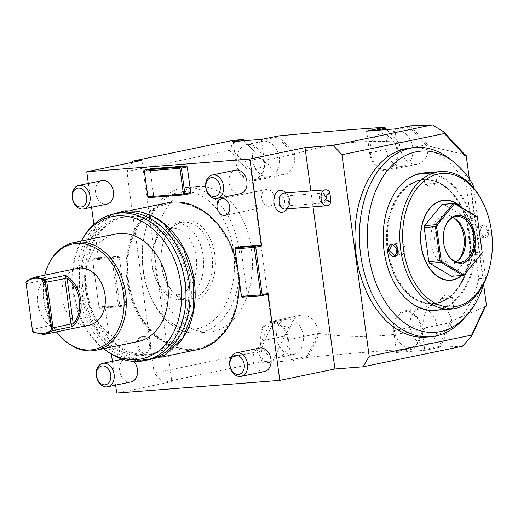 <?xml version="1.0" encoding="UTF-8"?>
<svg xmlns="http://www.w3.org/2000/svg" width="518" height="518" viewBox="0 0 518 518"><rect width="100%" height="100%" fill="white"/><g stroke="black" fill="none" stroke-linecap="round" stroke-linejoin="round"><path stroke-width="0.39" stroke-dasharray="2.59 1.94" d="M321.121 195.823L321.808 200.939L321.121 195.823L323.064 195.04C324.605 195.04 325.453 195.862 325.602 197.52C325.9 199.165 325.317 200.311 323.867 200.971L321.808 200.939M321.937 193.13A4.999 3.335 85.5 0 0 319.302 198.543A4.999 3.335 85.5 0 0 322.999 203.05A4.999 3.335 85.5 0 0 323.277 203.011A4.999 3.335 85.5 0 0 325.913 197.604A4.999 3.335 85.5 0 0 322.215 193.091A4.999 3.335 85.5 0 0 321.937 193.13M330.678 200.032L329.856 194.095L330.678 200.032L323.867 200.971M329.856 194.095L323.064 195.04M281.902 206.242A4.999 3.335 85.5 0 0 284.544 200.835A4.999 3.335 85.5 0 0 280.847 196.322A4.999 3.335 85.5 0 0 280.568 196.361A4.999 3.335 85.5 0 0 277.926 201.774A4.999 3.335 85.5 0 0 281.624 206.281A4.999 3.335 85.5 0 0 281.902 206.242M330.873 202.201L329.461 191.744M285.042 209.019A7.99 5.335 -94.5 0 0 285.489 208.961A7.99 5.335 85.5 0 0 289.711 200.304A7.99 5.335 85.5 0 0 283.799 193.084M313.021 206.837L310.871 190.974M284.809 211.292A11.053 7.381 85.5 0 0 288.597 200.725A11.053 7.381 85.5 0 0 283.216 190.877M267.45 294.47L248.167 295.972L247.293 295.04L240.883 247.61L234.978 248.834M105.814 307.083L125.091 305.581L119.185 306.805L99.909 308.307L105.814 307.083L104.94 306.157L111.435 354.228M112.4 361.324L115.618 385.146M125.091 305.581L125.699 304.532L119.794 305.756L113.377 258.327L119.282 257.103L125.699 304.532M93.881 224.372L98.524 258.722L99.132 257.679L118.408 256.17L119.282 257.103M88.345 183.45L91.569 207.271M241.492 246.562L240.883 247.61M144.282 171.031L150.188 169.807L150.796 168.764M150.188 169.807L153.665 195.5L154.539 196.432L148.634 197.656M190.125 193.654L154.539 196.432M128.425 280.355A73.938 54.837 -101.7 0 0 198.271 348.478A73.938 54.837 -101.7 0 0 238.157 271.788A73.938 54.837 -101.7 0 0 168.311 203.671A73.938 54.837 -101.7 0 0 128.425 280.355M149.475 344.619A8.495 6.3 -101.7 0 0 141.453 336.797A8.495 6.3 -101.7 0 0 136.869 345.603A8.495 6.3 -101.7 0 0 144.891 353.431A8.495 6.3 -101.7 0 0 149.475 344.619M240.423 193.667A11.992 8.89 78.3 0 1 239.601 193.784A11.992 8.89 78.3 0 1 229.183 183.178A11.992 8.89 78.3 0 1 235.567 170.182M264.471 371.542A11.992 8.89 78.3 0 1 263.649 371.659A11.992 8.89 78.3 0 1 253.231 361.046A11.992 8.89 78.3 0 1 259.615 348.057M131.015 381.96A11.992 8.89 78.3 0 1 130.186 382.077A11.992 8.89 78.3 0 1 119.775 371.471A11.992 8.89 78.3 0 1 126.159 358.475A11.992 8.89 78.3 0 1 126.981 358.359A11.992 8.89 78.3 0 1 133.773 361.376M106.967 204.086A11.992 8.89 78.3 0 1 106.138 204.202A11.992 8.89 78.3 0 1 95.726 193.596A11.992 8.89 78.3 0 1 102.104 180.607M242.262 297.196L248.167 295.972M241.388 296.264L247.293 295.04M273.025 360.774L262.393 362.976L262.995 361.927L260.191 341.174L284.486 336.15L273.025 360.774L262.205 361.868L162.924 382.407L171.821 381.708L141.893 160.36M116.692 393.117L171.821 381.708M395.849 352.551L396.458 351.508L414.931 347.688L414.601 348.672L395.849 352.551L425.505 350.239L440.229 347.202L462.393 346.238M414.601 348.672C383.404 350.654 347.999 353.522 308.372 357.278L307.219 356.41L291.174 359.725L292.048 360.657L308.372 357.278M262.393 362.976L292.048 360.657M485.191 306.695L451.774 320.849A18.985 14.077 -101.7 0 0 434.084 304.817A18.985 14.077 -101.7 0 0 423.841 324.508L424.436 328.911L423.711 329.085C389.698 337.121 354.934 338.604 319.412 333.534L318.641 333.424A18.985 14.077 -101.7 0 0 300.621 315.242A18.985 14.077 -101.7 0 0 290.43 327.972L273.07 323.277L270.001 323.122L256.617 351.91L154.176 373.102L162.924 382.407M256.617 351.91L258.78 353.231L262.205 361.868M232.278 140.514L231.099 148.498L229.357 150.317L126.916 171.516L154.176 373.102M270.001 323.122L271.51 322.811L251.1 171.84L268.24 163.863A18.985 14.077 -101.7 0 0 284.265 174.547A18.985 14.077 -101.7 0 0 294.405 154.163L295.13 153.937C328.554 143.486 362.988 139.569 398.439 142.178L399.197 142.236L399.792 146.639A18.985 14.077 -101.7 0 0 417.722 164.128A18.985 14.077 -101.7 0 0 428.121 145.908L464.614 154.597M229.357 150.317L249.592 172.151L251.1 171.84M244.321 303.276A72.934 48.711 -94.5 0 1 209.227 331.986A72.934 48.711 -94.5 0 1 161.901 293.35A72.934 48.711 -94.5 0 1 162.775 215.274A72.934 48.711 -94.5 0 1 197.876 186.558A72.934 48.711 -94.5 0 1 245.195 225.194A72.934 48.711 -94.5 0 1 244.321 303.276M132.239 162.354L126.916 171.516M469.334 178.878L483.631 284.615M425.958 337.114A94.917 63.39 85.5 0 0 478.794 278.755L465.973 183.948A94.917 63.39 85.5 0 0 411.182 147.857M464.549 154.332L464.717 155.076M410.301 125.855L428.93 146.05L427.104 146.115L428.121 145.908M410.088 125.887L409.33 126.962L425.919 144.859L427.13 144.01M395.577 128.885L394.969 129.934L397.779 150.686A18.985 14.077 78.3 0 1 387.535 170.377A18.985 14.077 78.3 0 1 369.599 152.881L366.796 132.129L365.922 131.203M409.33 126.962L394.969 129.934M381.287 133.994A17.988 13.338 78.3 0 1 396.911 149.909A17.988 13.338 78.3 0 1 387.334 169.392A17.988 13.338 78.3 0 1 386.091 169.574A17.988 13.338 78.3 0 1 370.474 153.658A17.988 13.338 78.3 0 1 380.044 134.175A17.988 13.338 78.3 0 1 381.287 133.994M366.796 132.129L374.546 130.53M398.465 142.23L386.467 129.597M398.342 142.411L399.197 142.236M398.439 142.113L386.81 129.571M294.949 153.859L294.58 154.079L294.949 153.859L278.444 135.93M258.78 353.231L273.07 323.277L271.51 322.811M414.931 347.688L423.724 329.163L414.698 348.582M319.263 333.657L318.848 333.547L319.412 333.534L308.333 357.155M260.191 341.174A18.985 14.077 78.3 0 1 270.435 321.484A18.985 14.077 78.3 0 1 288.448 339.672L318.641 333.424M318.848 333.547L317.825 333.598L307.219 356.41M291.174 359.725L288.461 339.672L317.825 333.598M276.683 357.86A17.988 13.338 78.3 0 1 261.059 341.951A17.988 13.338 78.3 0 1 270.636 322.461A17.988 13.338 78.3 0 1 271.872 322.287A17.988 13.338 78.3 0 1 287.496 338.202A17.988 13.338 78.3 0 1 277.926 357.685A17.988 13.338 78.3 0 1 276.683 357.86M273.031 360.755L284.816 335.502L289.575 328.147L290.43 327.972M284.168 336.81L289.672 327.907M272.539 323.646L271.154 323.148M273.51 359.751L262.995 361.927M292.437 354.603A17.988 13.338 78.3 0 1 276.813 338.688A17.988 13.338 78.3 0 1 286.389 319.205A17.988 13.338 78.3 0 1 287.626 319.03A17.988 13.338 78.3 0 1 303.25 334.945A17.988 13.338 78.3 0 1 293.674 354.429A17.988 13.338 78.3 0 1 292.437 354.603M396.458 351.508L393.654 330.756A18.985 14.077 78.3 0 1 403.891 311.065A18.985 14.077 78.3 0 1 421.827 328.554L424.63 349.307L425.505 350.239M405.335 311.868A17.988 13.338 78.3 0 1 420.959 327.784A17.988 13.338 78.3 0 1 411.383 347.267A17.988 13.338 78.3 0 1 410.146 347.442A17.988 13.338 78.3 0 1 394.522 331.533A17.988 13.338 78.3 0 1 404.092 312.043A17.988 13.338 78.3 0 1 405.335 311.868M423.582 329.085L424.436 328.911M451.366 323.264L452.525 320.584L450.757 321.056L449.967 322.733L451.366 323.264L440.229 347.202M450.757 321.056L451.774 320.849M421.827 328.554L449.967 322.733L438.992 346.335L440.015 347.235M485.185 306.436L485.198 307.044M424.63 349.307L438.992 346.335M421.082 308.611A17.988 13.338 78.3 0 1 436.706 324.521A17.988 13.338 78.3 0 1 427.136 344.01A17.988 13.338 78.3 0 1 425.893 344.185A17.988 13.338 78.3 0 1 410.269 328.27A17.988 13.338 78.3 0 1 419.845 308.786A17.988 13.338 78.3 0 1 421.082 308.611M397.779 150.686L425.919 144.859L427.104 146.115M262.121 139.303L261.512 140.352L264.225 160.405L294.58 154.079M232.465 141.621L233.34 142.554L236.143 163.299A18.985 14.077 78.3 0 0 254.079 180.795A18.985 14.077 78.3 0 0 264.212 160.412L294.405 154.163M252.635 179.992A17.988 13.338 78.3 0 1 237.011 164.076A17.988 13.338 78.3 0 1 246.587 144.593A17.988 13.338 78.3 0 1 247.824 144.418A17.988 13.338 78.3 0 1 263.448 160.327A17.988 13.338 78.3 0 1 253.872 179.817A17.988 13.338 78.3 0 1 252.635 179.992M267.56 164.102L260.437 158.275L244.302 140.695M267.392 164.038L268.24 163.863M267.515 164.057L259.932 157.563M231.099 148.498L251.89 170.934L250.693 171.788L252.499 171.134L251.89 170.934M249.592 172.151L250.693 171.788M236.143 163.299L260.437 158.275L244.159 140.708M233.34 142.554L241.09 140.948M261.512 140.352L277.557 137.03L293.589 154.332M277.557 137.03L278.438 136.04M268.389 176.729A17.988 13.338 78.3 0 1 252.765 160.82A17.988 13.338 78.3 0 1 262.335 141.33A17.988 13.338 78.3 0 1 263.578 141.155A17.988 13.338 78.3 0 1 279.202 157.071A17.988 13.338 78.3 0 1 269.625 176.554A17.988 13.338 78.3 0 1 268.389 176.729M397.034 130.737A17.988 13.338 78.3 0 1 412.658 146.652A17.988 13.338 78.3 0 1 403.082 166.136A17.988 13.338 78.3 0 1 401.845 166.31A17.988 13.338 78.3 0 1 386.221 150.401A17.988 13.338 78.3 0 1 395.797 130.912A17.988 13.338 78.3 0 1 397.034 130.737M478.794 278.755L483.242 278.406A94.917 63.39 -94.5 0 1 462.069 320.532M449.43 158.637A94.917 63.39 -94.5 0 1 470.422 183.605L465.973 183.948M473.504 187.781L485.631 277.454L483.242 278.406L470.422 183.605L473.109 184.842M485.631 277.454A90.883 60.69 -94.5 0 1 484.278 282.485M387.548 250.149A61.946 41.369 -94.5 0 1 423.413 179.973A61.946 41.369 -94.5 0 1 468.926 233.314A61.946 41.369 -94.5 0 1 433.061 303.49A61.946 41.369 -94.5 0 1 387.548 250.149M388.26 250.097A61.946 41.369 -94.5 0 1 424.125 179.914A61.946 41.369 -94.5 0 1 469.638 233.255A61.946 41.369 -94.5 0 1 433.767 303.438A61.946 41.369 -94.5 0 1 388.26 250.097M390.527 275.084A68.344 45.642 85.5 0 0 446.296 306.352A68.344 45.642 85.5 0 0 473.84 232.388A68.344 45.642 85.5 0 0 432.206 174.074A68.344 45.642 85.5 0 0 385.806 214.64M434.757 310.373A68.939 46.037 85.5 0 0 474.676 232.271A68.939 46.037 85.5 0 0 424.028 172.908M489.549 267.482A68.939 46.037 85.5 0 0 491.284 230.976A68.939 46.037 85.5 0 0 484.809 206.773M488.616 231.183C487.567 222.999 477.525 223.782 479.124 231.928C479.739 240.203 489.788 239.42 488.616 231.183L488.06 231.261L482.2 225.777L479.156 231.954L484.628 237.522L488.06 231.261M445.979 309.499L452.551 308.734L454.085 308.035L441.925 309.816M461.557 207.42A40.197 26.845 -94.5 0 1 473.886 234.764A40.197 26.845 -94.5 0 1 461.836 275.498M436.182 275.498A39.964 26.69 -94.5 0 1 436.065 275.408A39.964 26.69 -94.5 0 1 420.933 245.681A39.964 26.69 -94.5 0 1 430.743 207.245A39.964 26.69 -94.5 0 1 430.846 207.142M444.224 200.395A39.964 26.69 -94.5 0 1 473.439 234.822A39.964 26.69 -94.5 0 1 450.446 280.083M460.858 207.012A39.964 26.69 -94.5 0 1 473.737 234.796A39.964 26.69 85.5 0 1 461.473 275.524M443.311 204.17L465.255 217.178L466.174 218.81L470.791 252.952L470.35 254.875L453.023 276.01L451.657 276.288M465.255 217.178L476.521 216.297M466.174 218.81L477.447 217.936L477.369 217.081M482.226 253.004L477.447 217.936M470.791 252.952L482.064 252.072M470.35 254.875L481.623 253.995M453.023 276.01L464.29 275.129M445.758 250.764A22.98 15.346 -94.5 0 1 445.668 250.55A22.98 15.346 -94.5 0 1 443.512 242.482A22.98 15.346 -94.5 0 1 444.088 230.316A22.98 15.346 -94.5 0 1 444.146 230.089M456.099 261.707A22.98 15.346 85.5 0 1 451.942 262.93A22.98 15.346 85.5 0 1 435.062 243.143A22.98 15.346 -94.5 0 1 448.361 217.107A22.98 15.346 -94.5 0 1 452.661 217.67M455.51 219.069A25.058 16.731 85.5 0 0 454.454 218.188A25.058 16.731 85.5 0 0 437.03 219.69A25.058 16.731 85.5 0 0 431.028 243.635A25.058 16.731 85.5 0 0 457.795 260.923A25.058 16.731 85.5 0 0 458.695 259.887M477.868 238.921A5.996 4.448 78.3 0 0 481.099 232.699A5.996 4.448 -101.7 0 0 475.433 227.175A5.996 4.448 -101.7 0 0 472.202 233.398A5.996 4.448 78.3 0 0 477.868 238.921L484.628 237.522M443.058 309.479L443.304 309.058C437.904 309.809 447.351 309.071 452.201 308.365L453.626 307.705L443.304 309.058L441.433 309.835M440.423 298.996L445.856 294.677L452.24 297.403A5.996 0.376 172.3 0 0 448.122 297.636A5.996 0.376 172.3 0 0 441.886 298.588A5.996 0.376 -7.7 0 0 440.423 298.996A5.996 0.376 -7.7 0 0 440.397 299.041A5.996 0.376 -7.7 0 0 444.256 298.873A5.996 0.376 -7.7 0 0 450.783 297.889A5.996 0.376 172.3 0 0 452.279 297.436L453.677 307.776M397.811 253.095A5.996 4.448 -101.7 0 0 401.735 254.668A5.996 4.448 -101.7 0 0 404.972 248.452A5.996 4.448 78.3 0 0 399.307 242.929L392.547 244.328M396.341 245.895A5.996 4.448 78.3 0 1 399.307 242.929M432.634 172.675L423.588 173.931M436.752 182.848L431.319 187.173L424.935 184.447A5.996 0.376 172.3 0 0 429.053 184.214A5.996 0.376 172.3 0 0 435.288 183.262A5.996 0.376 -7.7 0 0 436.752 182.848A5.996 0.376 -7.7 0 0 436.778 182.809L435.379 172.462L435.735 172.015M436.778 182.809A5.996 0.376 -7.7 0 0 432.918 182.971A5.996 0.376 -7.7 0 0 426.392 183.955A5.996 0.376 172.3 0 0 424.896 184.414L423.497 174.067M98.524 258.722L92.618 259.945L93.227 258.896L112.503 257.394L118.408 256.17M104.94 306.157L99.029 307.381L92.618 259.945M99.132 257.679L93.227 258.896M113.377 258.327L112.503 257.394M119.185 306.805L119.794 305.756M99.029 307.381L92.593 259.492M99.909 308.307L99.139 307.912M92.703 260.023L111.979 258.521L112.613 257.925M119.159 306.345L118.395 305.95L111.979 258.521M118.395 305.95L99.119 307.459M232.019 304.234A72.934 48.711 -94.5 0 1 196.918 332.951A72.934 48.711 -94.5 0 1 150.181 295.752A72.934 48.711 -94.5 0 1 145.169 231.52A72.934 48.711 -94.5 0 1 150.473 216.233A72.934 48.711 -94.5 0 1 185.567 187.516A72.934 48.711 -94.5 0 1 232.893 226.159A72.934 48.711 -94.5 0 1 232.019 304.234M149.741 218.874A68.939 46.037 -94.5 0 1 213.779 205.627A68.939 46.037 -94.5 0 1 226.819 302.052A68.939 46.037 -94.5 0 1 149.469 294.036A68.939 46.037 -94.5 0 1 144.729 233.327A68.939 46.037 -94.5 0 1 149.741 218.874M214.853 254.966A40.462 27.02 85.5 0 0 190.177 220.435A40.462 27.02 85.5 0 0 162.717 244.535A40.462 27.02 85.5 0 0 161.7 265.967A40.462 27.02 85.5 0 0 165.495 280.167A40.462 27.02 85.5 0 0 198.524 298.776A40.462 27.02 85.5 0 0 214.853 254.966M180.892 299.624A38.468 25.686 -94.5 0 1 156.242 280.005A38.468 25.686 -94.5 0 1 152.758 267.385A38.468 25.686 -94.5 0 1 153.6 246.134A38.468 25.686 -94.5 0 1 174.903 222.928A38.468 25.686 -94.5 0 1 203.166 256.047A38.468 25.686 -94.5 0 1 180.892 299.624L189.789 298.931A38.468 25.686 -94.5 0 0 212.063 255.355A38.468 25.686 85.5 0 0 183.799 222.228A38.468 25.686 85.5 0 0 162.497 245.441A38.468 25.686 85.5 0 0 161.525 265.812A38.468 25.686 -94.5 0 0 165.138 279.312L165.495 280.167M189.789 298.931A38.468 25.686 -94.5 0 1 165.138 279.312M152.201 266.116A33.469 22.352 -94.5 0 1 153.043 248.387A33.469 22.352 -94.5 0 1 175.764 228.451A33.469 22.352 -94.5 0 1 196.173 257.019A33.469 22.352 -94.5 0 1 182.666 293.253A33.469 22.352 -94.5 0 1 155.348 277.862A33.469 22.352 -94.5 0 1 152.201 266.116M153.665 195.5L147.759 196.723M127.765 280.491A73.938 54.837 -101.7 0 0 197.611 348.614A73.938 54.837 -101.7 0 0 237.503 271.924A73.938 54.837 -101.7 0 0 167.651 203.807A73.938 54.837 -101.7 0 0 127.765 280.491M237.354 266.427A74.935 55.581 78.3 0 1 238.83 277.331M197.818 349.592A74.935 55.581 78.3 0 1 192.657 350.323A74.935 55.581 -101.7 0 1 127.557 284.019A74.935 55.581 -101.7 0 1 167.45 202.829M149.721 214.756A74.935 55.581 -101.7 0 0 128.639 211.195A74.935 55.581 -101.7 0 0 123.478 211.927A74.935 55.581 -101.7 0 0 83.586 293.117A74.935 55.581 -101.7 0 0 148.685 359.421A74.935 55.581 -101.7 0 0 153.846 358.689A74.935 55.581 -101.7 0 0 176.806 345.674M152.829 353.794A69.943 51.871 78.3 0 0 190.067 278.017A69.943 51.871 78.3 0 0 129.312 216.136A69.943 51.871 -101.7 0 0 124.495 216.815A69.943 51.871 -101.7 0 0 87.257 292.592A69.943 51.871 -101.7 0 0 148.012 354.48A69.943 51.871 78.3 0 0 152.829 353.794L147.714 354.856A69.943 51.871 78.3 0 1 142.897 355.536A69.943 51.871 -101.7 0 1 82.135 293.654A69.943 51.871 -101.7 0 1 119.373 217.877A69.943 51.871 -101.7 0 1 124.191 217.191A69.943 51.871 78.3 0 1 184.952 279.079A69.943 51.871 78.3 0 1 147.714 354.856M118.363 212.982A74.935 55.581 -101.7 0 0 78.464 294.172A74.935 55.581 -101.7 0 0 143.564 360.476A74.935 55.581 -101.7 0 0 148.724 359.745M106.417 350.88A74.935 55.581 78.3 0 1 83.042 237.911M103.49 348.698A72.63 53.866 78.3 0 1 81.229 241.071M137.982 341.563A54.953 40.76 -101.7 0 1 86.072 290.935A54.953 40.76 78.3 0 1 115.715 233.935M67.936 343.13A54.953 40.76 78.3 0 1 44.069 299.624A54.953 40.76 78.3 0 1 50.796 260.289M56.481 331.896A53.801 39.899 78.3 0 1 43.609 299.825A53.801 39.899 78.3 0 1 44.742 275.149M89.407 325.084A28.976 21.491 78.3 0 1 87.412 325.369A28.976 21.491 78.3 0 1 62.238 299.728A28.976 21.491 78.3 0 1 77.661 268.337M33.392 332.174L53.076 328.101L50.505 325.498L32.278 329.519M26.088 283.715L44.38 280.167L43.92 279.798L44.38 280.167L46.147 276.871A28.976 21.491 -101.7 0 0 37.749 303.412A28.976 21.491 -101.7 0 0 53.076 328.101M46.147 276.871L26.463 280.944M43.92 279.798A27.978 20.752 -101.7 0 0 50.136 325.751L43.92 279.798M150.79 344.347A8.495 6.3 -101.7 0 0 142.767 336.525A8.495 6.3 -101.7 0 0 138.183 345.331A8.495 6.3 -101.7 0 0 146.206 353.159A8.495 6.3 -101.7 0 0 150.79 344.347M269.755 206.119A8.495 6.3 78.3 0 0 274.333 197.306A8.495 6.3 -101.7 0 0 266.31 189.484A8.495 6.3 -101.7 0 0 261.732 198.29A8.495 6.3 78.3 0 0 269.755 206.119L225.129 215.346M369.599 152.881L399.792 146.639M393.654 330.756L423.841 324.508M387.257 250.207A62.348 41.634 -94.5 0 1 419.871 180.07A62.348 41.634 -94.5 0 1 469.159 233.262A62.348 41.634 -94.5 0 1 436.545 303.399A62.348 41.634 -94.5 0 1 387.257 250.207M452.551 308.734L452.201 308.365M434.116 172.371L433.87 172.785M44.069 279.998L50.265 325.803M280.847 196.322L322.215 193.091M281.624 206.281L322.999 203.05M270.435 321.484L300.621 315.242M284.427 336.279L284.816 335.502M270.636 322.461L286.389 319.205M277.926 357.685L293.674 354.429M403.891 311.065L434.084 304.817M411.383 347.267L427.136 344.01M404.092 312.043L419.845 308.786M387.535 170.377L417.722 164.128M254.079 180.795L284.265 174.547M246.587 144.593L262.335 141.33M253.872 179.817L269.625 176.554M387.334 169.392L403.082 166.136M380.044 134.175L395.797 130.912M424.125 179.914L423.413 179.973M445.668 250.55L445.849 250.977M444.088 230.316L444.198 229.862M448.361 217.107L456.818 216.453M451.942 262.93L460.392 262.27M459.608 259L457.795 260.923M456.546 219.807L454.454 218.188M475.433 227.175L482.2 225.777M454.085 308.035L453.626 307.705M440.397 299.041L441.796 309.382M401.735 254.668L394.975 256.067M423.083 173.808L423.549 174.145M433.767 303.438L433.061 303.49M209.227 331.986L196.918 332.951M197.876 186.558L185.567 187.516M149.469 294.036L150.181 295.752M144.729 233.327L145.169 231.52M162.497 245.441L162.717 244.535M174.903 222.928L183.799 222.228M153.043 248.387L153.6 246.134M155.348 277.862L156.242 280.005M198.271 348.478L197.611 348.614M168.311 203.671L167.651 203.807M160.936 357.219L153.846 358.689M130.568 210.457L123.478 211.927M124.495 216.815L119.373 217.877M44.438 279.668L50.686 325.887M142.767 336.525L141.453 336.797M146.206 353.159L144.891 353.431M266.31 189.484L221.685 198.718M122.455 359.239L126.159 358.475M287.322 208.845A11.992 11.992 0 0 0 286.078 192.91M142.56 360.968L120.908 355.348L101.612 340.093L87.212 317.392L79.604 290.365L79.345 266.032L85.153 243.751L96.477 225.867L112.218 214.31M187.846 281.87C183.366 242.21 150.408 210.321 122.818 217.165C97.96 221.167 80.206 254.513 85.541 289.562C90.041 329.454 123.355 361.415 151.016 354.17C175.66 349.877 193.143 316.679 187.846 281.87"/><path stroke-width="0.78" d="M330.044 193.861L329.461 191.744A7.99 5.335 -94.5 0 0 325.608 189.821A7.99 5.335 -94.5 0 0 325.162 189.886A7.99 5.335 -94.5 0 0 320.94 198.543A7.99 5.335 -94.5 0 0 326.852 205.756A7.99 5.335 -94.5 0 0 327.298 205.691A7.99 5.335 -94.5 0 0 330.873 202.201L330.044 193.861A3.995 2.668 85.5 0 0 326.845 195.435A3.995 2.668 85.5 0 0 327.531 200.511A3.995 2.668 85.5 0 0 330.97 200.712M325.608 189.821L283.799 193.084A7.99 5.335 85.5 0 0 283.352 193.149A7.99 5.335 -94.5 0 0 279.131 201.806A7.99 5.335 -94.5 0 0 285.042 209.019L326.852 205.756M286.078 192.91A11.992 11.992 0 0 0 283.216 190.877A11.053 7.381 85.5 0 0 279.759 190.371A11.053 7.381 85.5 0 0 273.977 202.803A11.053 7.381 85.5 0 0 282.711 212.231A11.053 7.381 85.5 0 0 284.809 211.292A11.992 11.992 0 0 0 287.322 208.845M268.052 293.421L262.147 294.645L261.538 295.687L267.45 294.47L268.052 293.421L279.811 380.38L334.939 368.978L313.021 206.837M310.871 190.974L305.011 147.624L249.883 159.026L261.642 245.992L255.737 247.209L262.147 294.645M115.618 385.146L116.692 393.117L279.811 380.38M111.435 354.228L112.4 361.324M249.883 159.026L86.765 171.762L88.345 183.45M91.569 207.271L93.881 224.372M260.768 245.059L241.492 246.562L235.58 247.785L254.862 246.283L260.768 245.059L261.642 245.992M147.844 196.801L144.367 171.108L179.96 168.331L183.43 194.023L147.844 196.801L147.87 197.254L144.263 170.577L144.891 169.982L150.796 168.764L186.389 165.98L187.263 166.913L190.734 192.605L190.125 193.654L184.22 194.872L184.829 193.829L190.734 192.605M217.107 207.524A8.495 6.3 78.3 0 1 221.685 198.718A8.495 6.3 78.3 0 1 229.707 206.54A8.495 6.3 78.3 0 1 225.129 215.346A8.495 6.3 78.3 0 1 217.107 207.524M236.389 170.066A11.992 8.89 78.3 0 1 246.808 180.678A11.992 8.89 78.3 0 1 240.423 193.667L217.061 198.504A11.992 8.89 78.3 0 1 216.233 198.621A11.992 8.89 -101.7 0 1 205.821 188.008A11.992 8.89 -101.7 0 1 212.199 175.019L235.567 170.182A11.992 8.89 78.3 0 1 236.389 170.066M260.437 347.941A11.992 8.89 78.3 0 1 270.856 358.547A11.992 8.89 78.3 0 1 264.471 371.542L241.11 376.372A11.992 8.89 78.3 0 1 240.281 376.489A11.992 8.89 -101.7 0 1 229.869 365.883A11.992 8.89 -101.7 0 1 236.253 352.894L259.615 348.057A11.992 8.89 78.3 0 1 260.437 347.941M133.773 361.376A11.992 8.89 78.3 0 1 137.497 373.607A11.992 8.89 78.3 0 1 131.015 381.96L107.653 386.791A11.992 8.89 78.3 0 1 106.825 386.914A11.992 8.89 -101.7 0 1 96.406 376.301A11.992 8.89 -101.7 0 1 102.791 363.312L122.455 359.239M102.933 180.491A11.992 8.89 78.3 0 1 113.345 191.097A11.992 8.89 78.3 0 1 106.967 204.086L83.599 208.922A11.992 8.89 78.3 0 1 82.776 209.039A11.992 8.89 -101.7 0 1 72.358 198.426A11.992 8.89 -101.7 0 1 78.742 185.438L102.104 180.607A11.992 8.89 78.3 0 1 102.933 180.491M261.538 295.687L242.262 297.196L241.498 296.795L234.978 248.834L235.58 247.785M255.737 247.209L254.966 246.814L254.338 247.403L260.748 294.839L261.519 295.234M254.862 246.283L254.966 246.814M260.748 294.839L241.472 296.341L241.498 296.795M234.952 248.375L241.472 296.341M235.062 248.912L254.338 247.403M363.112 366.776L369.192 356.313L471.633 335.12L485.023 306.332L485.198 307.044L471.438 336.622L462.393 346.238L363.112 366.776L334.939 368.978M132.239 162.354L132.996 161.053L232.278 140.514L243.104 139.4L232.465 141.621L262.121 139.303L278.444 135.93C318.071 132.168 353.477 129.299 384.673 127.324L385.269 128.309L374.546 130.53M333.184 145.422L432.465 124.883L443.758 131.896L444.379 133.534L341.938 154.727L333.184 145.422L305.011 147.624M86.765 171.762L141.893 160.36L132.996 161.053M432.465 124.883L410.301 125.855L395.577 128.885L365.922 131.203L384.673 127.324M443.758 131.896L464.549 154.332L464.607 155.368L444.379 133.534M464.607 155.368L466.116 155.057L469.334 178.878M483.631 284.615L486.525 306.021L485.12 306.727M485.023 306.332L486.525 306.021M369.192 356.313L341.938 154.727M415.63 147.507L411.182 147.857A94.917 63.39 85.5 0 0 355.374 247.423A94.917 63.39 85.5 0 0 425.958 337.114L430.406 336.771A94.917 63.39 -94.5 0 1 359.822 247.073A94.917 63.39 -94.5 0 1 415.63 147.507A94.917 63.39 -94.5 0 1 449.43 158.637L453.496 161.784A90.883 60.69 -94.5 0 1 473.109 184.842L473.504 187.781M464.555 154.584L466.116 155.057M386.467 129.597L385.269 128.309M386.81 129.571L384.79 127.389M471.438 336.622L471.633 335.12M244.302 140.695L243.104 139.4L244.159 140.708M241.09 140.948L243.849 140.378M484.278 282.485A90.883 60.69 -94.5 0 1 465.598 316.789L462.069 320.532A94.917 63.39 -94.5 0 1 430.406 336.771M465.598 316.789A90.883 60.69 -94.5 0 1 386.713 304.053A90.883 60.69 -94.5 0 1 377.544 186.609A90.883 60.69 -94.5 0 1 453.496 161.784M385.806 214.64A68.344 45.642 85.5 0 0 385.774 214.776A68.344 45.642 85.5 0 0 384.058 250.965A68.344 45.642 85.5 0 0 390.475 274.954A68.344 45.642 85.5 0 0 390.527 275.084M431.196 172.352L435.735 172.015L434.11 172.371L423.083 173.808L424.624 173.109L431.196 172.352L424.028 172.908A68.939 46.037 85.5 0 0 385.839 214.504A68.939 46.037 85.5 0 0 384.11 251.01A68.939 46.037 85.5 0 0 390.578 275.213A68.939 46.037 85.5 0 0 434.757 310.373L451.366 309.078A68.939 46.037 85.5 0 0 489.549 267.482L489.775 266.582A66.945 44.703 85.5 0 0 491.452 231.132A66.945 44.703 85.5 0 0 485.172 207.634A66.945 44.703 85.5 0 0 430.536 176.858A66.945 44.703 85.5 0 0 403.516 249.326A66.945 44.703 85.5 0 0 444.34 306.455A66.945 44.703 85.5 0 0 489.775 266.582M485.172 207.634L484.809 206.773A68.939 46.037 85.5 0 0 440.637 171.613A68.939 46.037 85.5 0 0 400.718 249.715A68.939 46.037 85.5 0 0 451.366 309.078M388.558 250.66C387.38 242.43 397.429 241.647 398.051 249.922C399.65 258.068 389.607 258.851 388.558 250.66L389.115 250.582L392.547 244.328L398.012 249.89L394.975 256.067L389.115 250.582M461.836 275.498A40.197 26.845 -94.5 0 1 436.298 275.589A40.197 26.845 -94.5 0 1 421.082 245.694A40.197 26.845 -94.5 0 1 430.944 207.032A40.197 26.845 -94.5 0 1 461.557 207.42M430.846 207.142A39.964 26.69 -94.5 0 1 444.075 200.408A39.964 26.69 -94.5 0 1 444.224 200.395M461.473 275.524A39.964 26.69 85.5 0 1 450.595 280.076A39.964 26.69 85.5 0 1 421.231 245.661A39.964 26.69 -94.5 0 1 444.373 200.382A39.964 26.69 -94.5 0 1 460.858 207.012M450.446 280.083A39.964 26.69 -94.5 0 1 450.297 280.096A39.964 26.69 -94.5 0 1 436.182 275.498M462.93 275.408L451.657 276.288L429.713 263.28L428.794 261.642L424.177 227.506L424.618 225.583L441.945 204.448L454.577 203.289L453.218 203.568L435.884 224.702L436.052 225.634L435.444 226.625L440.06 260.768L440.909 261.551L440.986 262.399L462.93 275.408L463.998 275.239L482.226 253.004L477.415 217.269L454.532 203.703L436.467 225.738L441.278 261.337L464.16 274.903L482.232 252.868M424.618 225.583L435.884 224.702M441.945 204.448L453.218 203.568M424.177 227.506L435.444 226.625M436.052 225.634L436.467 225.738M477.415 217.269L476.521 216.297L454.577 203.289M463.998 275.239L464.16 274.903M440.909 261.551L441.278 261.337M429.713 263.28L440.986 262.399M428.794 261.642L440.06 260.768M475.097 236.046A23.977 16.013 -94.5 0 1 465.417 262.004A23.977 16.013 -94.5 0 1 445.849 250.977A23.977 16.013 -94.5 0 1 443.596 242.56A23.977 16.013 -94.5 0 1 444.198 229.862A23.977 16.013 -94.5 0 1 460.476 215.579A23.977 16.013 -94.5 0 1 475.097 236.046M444.146 230.089A22.98 15.346 -94.5 0 1 456.818 216.453A22.98 15.346 -94.5 0 1 473.698 236.24A22.98 15.346 -94.5 0 1 460.392 262.27A22.98 15.346 -94.5 0 1 445.758 250.764M452.661 217.67A22.98 15.346 -94.5 0 1 456.546 219.807A22.98 15.346 -94.5 0 1 465.248 236.894A22.98 15.346 85.5 0 1 459.608 259A22.98 15.346 85.5 0 1 456.099 261.707M458.695 259.887A25.058 16.731 85.5 0 0 463.94 236.823A25.058 16.731 85.5 0 0 455.51 219.069M396.341 245.895A5.996 4.448 78.3 0 0 396.076 249.145A5.996 4.448 -101.7 0 0 397.811 253.095M423.588 173.931L432.634 172.675M187.263 166.913L181.358 168.136L184.829 193.829M147.87 197.254L148.634 197.656L184.22 194.872M186.389 165.98L180.478 167.204L181.358 168.136M144.891 169.982L180.478 167.204M183.43 194.023L184.201 194.418M179.96 168.331L180.588 167.741M144.263 170.577L144.367 171.108M130.568 210.457L167.45 202.829A74.935 55.581 -101.7 0 1 172.611 202.098A74.935 55.581 78.3 0 1 237.354 266.427M238.83 277.331A74.935 55.581 78.3 0 1 197.818 349.592L160.936 357.219M176.806 345.674A74.935 55.581 -101.7 0 0 193.091 274.048A74.935 55.581 -101.7 0 0 149.721 214.756M144.658 360.586L148.724 359.745A74.935 55.581 -101.7 0 0 188.623 278.554A74.935 55.581 -101.7 0 0 123.524 212.25A74.935 55.581 -101.7 0 0 118.363 212.982L114.29 213.824A74.935 55.581 78.3 0 1 119.451 213.092A74.935 55.581 78.3 0 1 184.55 279.396A74.935 55.581 78.3 0 1 144.658 360.586A74.935 55.581 78.3 0 1 139.497 361.318A74.935 55.581 78.3 0 1 106.417 350.88L104.5 349.462A72.63 53.866 78.3 0 1 103.49 348.698M81.229 241.071A72.63 53.866 78.3 0 1 81.85 239.976L83.042 237.911A74.935 55.581 78.3 0 1 114.29 213.824M81.85 239.976A72.63 53.866 78.3 0 1 117.139 215.915A72.63 53.866 78.3 0 1 180.743 283.54A72.63 53.866 78.3 0 1 136.564 359.583A72.63 53.866 78.3 0 1 104.5 349.462M44.742 275.149A53.801 39.899 78.3 0 1 50.201 261.318L50.796 260.289A54.953 40.76 78.3 0 1 73.711 242.625L115.715 233.935A54.953 40.76 78.3 0 1 167.631 284.563A54.953 40.76 -101.7 0 1 137.982 341.563L95.979 350.252A54.953 40.76 78.3 0 1 67.936 343.13L66.977 342.424A53.801 39.899 78.3 0 1 56.481 331.896M73.711 242.625A54.953 40.76 78.3 0 1 125.628 293.253A54.953 40.76 78.3 0 1 95.979 350.252M50.201 261.318A53.801 39.899 78.3 0 1 92.152 246.354A53.801 39.899 78.3 0 1 123.459 293.596A53.801 39.899 78.3 0 1 108.547 342.301A53.801 39.899 78.3 0 1 66.977 342.424M65.43 275.369L45.739 279.442L35.69 277.149L33.696 277.434L77.661 268.337A28.976 21.491 78.3 0 1 79.662 268.052A28.976 21.491 78.3 0 1 104.83 293.693A28.976 21.491 78.3 0 1 89.407 325.084L45.435 334.181L52.668 330.672L72.352 326.599A28.976 21.491 -101.7 0 0 80.756 300.058A28.976 21.491 -101.7 0 0 65.43 275.369L65.268 278.535L67.055 277.991A27.978 20.752 -101.7 0 1 73.271 323.944L71.393 323.867L72.352 326.599M32.582 331.378L25.9 281.967L32.582 331.378L33.392 332.174L43.441 334.466L45.435 334.181M33.696 277.434L26.463 280.944L25.9 281.967M71.393 323.867L53.043 327.9L52.357 329.83L52.668 330.672M52.357 329.83L51.858 329.694L45.234 280.685C38.241 276.981 31.812 277.486 25.958 282.193M32.582 331.203C39.575 334.906 46.005 334.401 51.858 329.694M45.739 279.442L45.234 280.685M45.675 280.419L46.847 282.096L65.268 278.535M53.043 327.9L46.847 282.096M212.199 175.019A11.992 8.89 -101.7 0 1 213.027 174.903A11.992 8.89 78.3 0 1 223.446 185.509A11.992 8.89 78.3 0 1 217.061 198.504M211.771 177.603A9.589 7.116 -101.7 0 0 205.937 187.639A9.589 7.116 -101.7 0 0 214.335 196.575A9.589 7.116 78.3 0 0 220.176 186.532A9.589 7.116 78.3 0 0 211.771 177.603M236.253 352.894A11.992 8.89 -101.7 0 1 237.076 352.777A11.992 8.89 78.3 0 1 247.494 363.383A11.992 8.89 78.3 0 1 241.11 376.372M235.819 355.471A9.589 7.116 -101.7 0 0 229.986 365.514A9.589 7.116 -101.7 0 0 238.39 374.443A9.589 7.116 78.3 0 0 244.224 364.4A9.589 7.116 78.3 0 0 235.819 355.471M102.791 363.312A11.992 8.89 -101.7 0 1 103.619 363.196A11.992 8.89 78.3 0 1 114.031 373.802A11.992 8.89 78.3 0 1 107.653 386.791M102.363 365.889A9.589 7.116 -101.7 0 0 96.529 375.932A9.589 7.116 -101.7 0 0 104.927 384.868A9.589 7.116 78.3 0 0 110.761 374.825A9.589 7.116 78.3 0 0 102.363 365.889M78.742 185.438A11.992 8.89 -101.7 0 1 79.571 185.321A11.992 8.89 78.3 0 1 89.983 195.927A11.992 8.89 78.3 0 1 83.599 208.922M78.315 188.021A9.589 7.116 -101.7 0 0 72.481 198.064A9.589 7.116 -101.7 0 0 80.879 206.993A9.589 7.116 78.3 0 0 86.713 196.95A9.589 7.116 78.3 0 0 78.315 188.021M424.624 173.109L424.974 173.485M73.271 323.944L67.055 277.991M71.024 324.177L64.828 278.373M435.25 172.034L440.637 171.613M112.218 214.31L124.922 210.761L138.228 211.189L151.398 215.533L163.727 223.53L183.527 248.53L193.784 281.06L193.136 311.292L183.165 337.36L165.346 354.959L142.56 360.968"/></g></svg>
